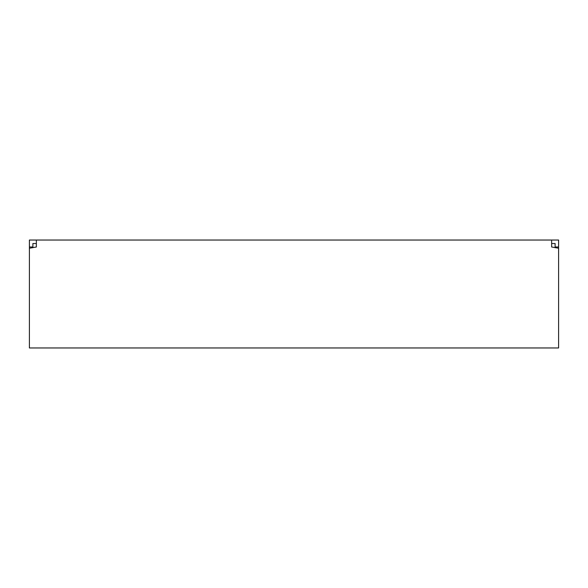 <?xml version="1.0" encoding="UTF-8"?>
<svg xmlns="http://www.w3.org/2000/svg" width="588" height="588" viewBox="0 0 588 588"><rect width="100%" height="100%" fill="white"/><g stroke="black" fill="none" stroke-linecap="round" stroke-linejoin="round"><path stroke-width="0.88" d="M558.6 248.232L558.6 240.036L551.64 240.036L551.64 246.997L558.6 248.232L558.6 347.964L29.4 347.964L29.4 248.232L36.36 246.997L36.36 240.036L29.4 240.036L29.4 248.232M551.64 240.036L36.36 240.036M551.64 243.52L555.116 243.52L555.116 247.724M36.36 243.52L32.884 243.52L32.884 247.724M32.884 246.997L29.4 246.997M555.116 246.997L558.6 246.997"/></g></svg>
